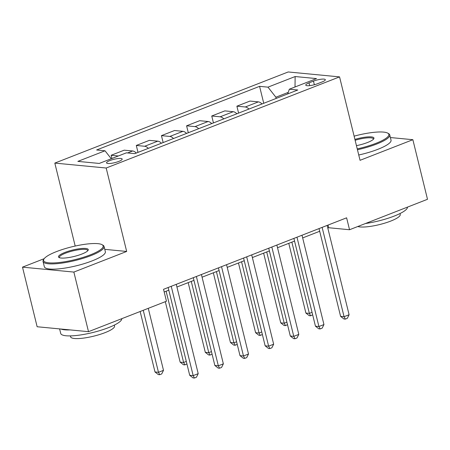 <?xml version="1.0" encoding="UTF-8"?>
<svg xmlns="http://www.w3.org/2000/svg" width="450" height="450" viewBox="0 0 450 450"><rect width="100%" height="100%" fill="white"/><g stroke="black" fill="none" stroke-linecap="round" stroke-linejoin="round"><path stroke-width="0.67" d="M118.806 161.398A8.044 1.727 -13.8 0 0 122.175 159.058A8.044 1.727 -13.8 0 0 117.816 158.574A8.044 1.727 -13.8 0 0 109.924 160.549A8.044 1.727 -13.8 0 0 106.554 162.894A8.044 1.727 -13.8 0 0 110.914 163.378A8.044 1.727 -13.8 0 0 118.806 161.398M44.179 258.683L22.5 267.148L37.136 326.745L88.504 331.673L166.461 301.23L163.536 289.311L346.613 217.817L349.543 229.736L427.5 199.294L412.864 139.697L390.392 137.543M75.195 246.049L54.816 163.091L288.191 71.961L339.559 76.888L106.183 168.019L54.816 163.091M313.459 81.135L309.032 82.862A7.791 1.676 -13.8 0 0 305.769 85.134A7.791 1.676 -13.8 0 0 309.994 85.601A7.791 1.676 -13.8 0 0 317.638 83.689L322.065 81.962A7.791 1.676 -13.8 0 0 325.327 79.689A7.791 1.676 -13.8 0 0 321.109 79.222A7.791 1.676 -13.8 0 0 313.459 81.135L314.348 84.746M288.214 92.396L275.873 97.217L267.981 87.148L259.577 86.344L96.621 149.979L105.019 150.784L111.263 158.743M267.981 87.148L295.138 76.539L316.519 78.593L289.356 89.196L287.662 93.943M105.019 150.784L77.856 161.387L99.236 163.44L126.399 152.831L134.797 153.636L297.754 90L289.356 89.196M22.5 267.148L73.862 272.076L88.504 331.673M73.862 272.076L126.675 251.454L106.183 168.019M339.559 76.888L360.051 160.318L412.864 139.697M327.814 228.094L328.719 227.739L349.543 229.736M164.194 291.988L168.806 290.183M176.929 287.016L193.95 280.367M202.072 277.194L219.099 270.546M227.222 267.373L244.249 260.724M252.371 257.552L269.398 250.903M277.521 247.731L294.548 241.082M302.67 237.915L319.691 231.266M276.171 98.432L275.873 97.217M328.061 225.062L328.719 227.739M259.577 86.344L263.739 103.286M262.024 103.956A10.052 5.141 -111.3 0 0 258.368 101.874L249.969 101.07L236.891 106.177L238.59 113.108M118.367 155.97L111.15 155.278L111.938 158.479M111.15 155.278L124.228 150.171L132.626 150.975A10.052 5.141 -111.3 0 1 136.282 153.056M148.354 148.343A10.052 5.141 -111.3 0 0 144.697 146.261L136.299 145.457L137.998 152.387M136.299 145.457L149.377 140.349L157.776 141.154A10.052 5.141 -111.3 0 1 161.432 143.235M173.503 138.521A10.052 5.141 -111.3 0 0 169.847 136.44L161.449 135.636L163.148 142.566M161.449 135.636L174.521 130.528L182.919 131.332A10.052 5.141 -111.3 0 1 186.581 133.414M198.653 128.7A10.052 5.141 -111.3 0 0 194.991 126.619L186.593 125.814L188.297 132.744M186.593 125.814L199.671 120.707L208.069 121.511A10.052 5.141 -111.3 0 1 211.731 123.593M223.802 118.879A10.052 5.141 -111.3 0 0 220.14 116.803L211.742 115.993L213.446 122.923M211.742 115.993L224.82 110.891L233.218 111.696A10.052 5.141 -111.3 0 1 236.88 113.777M248.951 109.063A10.052 5.141 -111.3 0 0 245.289 106.982L236.891 106.177M295.02 86.985L295.138 76.539M126.675 251.454L104.771 249.351M319.033 228.589L340.599 316.373L344.07 316.704L322.127 227.379M349.099 314.741L347.31 318.33L345.296 319.118L344.07 316.704L349.099 314.741L327.156 225.416M345.296 319.118L343.912 318.983L340.599 316.373M288.771 243.338L305.893 313.048L309.364 313.38L312.047 312.334M291.864 242.134L309.364 313.38L310.59 315.787L309.206 315.658L305.893 313.048M312.671 314.871L310.59 315.787M293.889 238.404L315.45 326.194L318.921 326.526L296.978 237.201M323.949 324.562L322.161 328.151L320.152 328.939L318.921 326.526L323.949 324.562L302.012 235.237M320.152 328.939L318.763 328.804L315.45 326.194M268.74 248.226L290.301 336.015L293.771 336.347L271.834 247.016M298.8 334.384L297.011 337.973L295.003 338.754L293.771 336.347L298.8 334.384L276.863 245.053M295.003 338.754L293.614 338.625L290.301 336.015M243.591 258.047L265.151 345.836L268.622 346.168L246.684 256.838M273.656 344.205L271.868 347.794L269.854 348.576L268.622 346.168L273.656 344.205L251.713 254.874M269.854 348.576L268.464 348.446L265.151 345.836M263.621 253.159L280.744 322.869L284.214 323.201L286.898 322.155M266.715 251.949L284.214 323.201L285.446 325.609L284.057 325.479L280.744 322.869M287.522 324.692L285.446 325.609M238.472 262.98L255.594 332.685L259.065 333.022L261.748 331.971M241.566 261.771L259.065 333.022L260.297 335.43L258.907 335.295L255.594 332.685M262.373 334.513L260.297 335.43M213.328 272.801L230.451 342.506L233.921 342.838L236.599 341.792M216.416 271.592L233.921 342.838L235.148 345.251L233.758 345.116L230.451 342.506M237.223 344.334L235.148 345.251M218.441 267.868L240.007 355.652L243.478 355.989L221.535 266.659M248.507 354.021L246.718 357.609L244.704 358.397L243.478 355.989L248.507 354.021L226.564 264.696M244.704 358.397L243.315 358.262L240.007 355.652M188.179 282.623L205.301 352.327L208.772 352.659L211.455 351.613M191.273 281.413L208.772 352.659L209.998 355.072L208.609 354.938L205.301 352.327M212.079 354.156L209.998 355.072M357.238 148.877A30.662 6.593 -13.8 0 0 375.998 143.308A30.662 6.593 -13.8 0 0 387.759 133.144A30.662 6.593 -13.8 0 0 354.116 136.153M387.759 133.144L388.642 133.644A31.421 6.756 166.2 0 1 389.745 134.904A31.421 6.756 166.2 0 1 376.588 144.062A31.421 6.756 166.2 0 1 357.452 149.749M354.909 139.399A15.334 3.296 166.2 0 1 373.759 138.825A15.334 3.296 166.2 0 1 367.526 142.498A15.334 3.296 166.2 0 1 356.445 145.637M407.464 207.118A31.421 6.756 166.2 0 1 394.267 216.056A31.421 6.756 166.2 0 1 365.507 223.504M400.005 213.547L400.23 214.481A22.624 4.866 166.2 0 1 390.757 221.074A22.624 4.866 166.2 0 1 357.829 226.502M389.745 134.904L391.033 140.153A31.421 6.756 166.2 0 1 377.876 149.31A31.421 6.756 166.2 0 1 358.746 154.997M373.387 139.275A14.58 3.133 -13.8 0 0 373.393 138.926A14.58 3.133 -13.8 0 0 355.129 140.276M90.309 254.869A30.662 6.593 -13.8 0 0 102.077 244.699A30.662 6.593 -13.8 0 0 56.441 251.618A30.662 6.593 -13.8 0 0 43.982 258.969A30.662 6.593 -13.8 0 0 57.336 262.704A30.662 6.593 -13.8 0 0 90.309 254.869M102.077 244.699L102.96 245.205A31.421 6.756 166.2 0 1 104.062 246.465A31.421 6.756 166.2 0 1 90.906 255.623A31.421 6.756 166.2 0 1 60.069 263.34A31.421 6.756 166.2 0 1 43.037 261.45A31.421 6.756 166.2 0 1 43.431 259.824L43.982 258.969M81.844 254.053A15.334 3.296 166.2 0 1 59.023 257.518A15.334 3.296 166.2 0 1 64.907 252.433A15.334 3.296 166.2 0 1 81.394 248.513A15.334 3.296 166.2 0 1 88.071 250.38A15.334 3.296 166.2 0 1 81.844 254.053M87.705 250.83A14.58 3.133 -13.8 0 0 87.711 250.481A14.58 3.133 -13.8 0 0 79.808 249.604A14.58 3.133 -13.8 0 0 65.498 253.187A14.58 3.133 -13.8 0 0 59.394 257.434A14.58 3.133 -13.8 0 0 59.557 257.743M121.781 318.673A31.421 6.756 166.2 0 1 108.585 327.611A31.421 6.756 166.2 0 1 77.749 335.334A31.421 6.756 166.2 0 1 60.722 333.444L59.608 328.899M114.323 325.108L114.547 326.036A22.624 4.866 166.2 0 1 105.075 332.629A22.624 4.866 166.2 0 1 82.873 338.186A22.624 4.866 166.2 0 1 70.611 336.831L70.386 335.897M104.062 246.465L105.351 251.708A31.421 6.756 166.2 0 1 92.194 260.865A31.421 6.756 166.2 0 1 61.358 268.588A31.421 6.756 166.2 0 1 44.325 266.698L43.037 261.45M70.065 329.901A31.421 6.756 166.2 0 1 60.947 329.029M193.297 277.689L214.858 365.473L218.329 365.805L196.386 276.48M223.357 363.842L221.569 367.431L219.555 368.218L218.329 365.805L223.357 363.842L201.414 274.517M219.555 368.218L218.171 368.083L214.858 365.473M165.302 301.68L180.152 362.149L183.623 362.481L186.306 361.434M166.123 291.234L183.623 362.481L184.849 364.888L183.465 364.759L180.152 362.149M186.93 363.971L184.849 364.888M168.148 287.505L189.709 375.294L193.179 375.626L171.236 286.301M198.208 373.663L196.419 377.252L194.411 378.039L193.179 375.626L198.208 373.663L176.271 284.338M194.411 378.039L193.022 377.904L189.709 375.294M140.153 311.501L155.002 371.97L158.473 372.302L163.502 370.339L148.275 308.329M143.246 310.292L158.473 372.302L159.705 374.709L158.316 374.58L155.002 371.97M163.502 370.339L161.713 373.928L159.705 374.709M245.289 106.982L258.368 101.874M220.14 116.803L233.218 111.696M194.991 126.619L208.069 121.511M169.847 136.44L182.919 131.332M144.697 146.261L157.776 141.154M127.581 152.944L132.626 150.975M309.713 85.635L309.032 82.862"/></g></svg>
